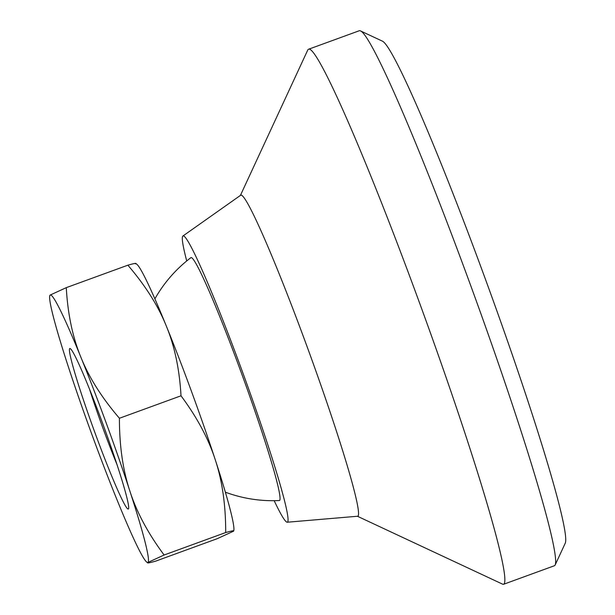 <?xml version="1.0" encoding="UTF-8"?>
<svg xmlns="http://www.w3.org/2000/svg" width="615" height="615" viewBox="0 0 615 615"><rect width="100%" height="100%" fill="white"/><g stroke="black" fill="none" stroke-linecap="round" stroke-linejoin="round"><path stroke-width="0.92" d="M69.695 348.536A85.424 5.212 70 0 1 70.464 348.759A85.424 5.212 70 0 1 103.943 426.956A85.424 5.212 70 0 1 128.673 508.351A85.424 5.212 70 0 1 128.397 508.951A85.424 5.212 70 0 1 94.656 431.93A85.424 5.212 70 0 1 69.695 348.536M89.682 389.61A71.186 4.343 -110 0 0 117.073 464.717M164.113 555.007C148.084 533.474 136.661 512.134 129.842 490.985C122.854 469.891 119.379 445.652 119.418 418.262C101.875 397.828 89.044 377.51 80.919 357.307C72.632 337.166 67.75 313.95 66.274 287.651L127.866 265.188C145.409 285.621 158.24 305.939 166.358 326.142C174.652 346.283 179.534 369.5 181.01 395.799C197.038 417.331 208.462 438.672 215.281 459.82C222.269 480.907 225.743 505.146 225.705 532.544C232.224 530.707 234.792 530.284 233.408 531.26L217.256 538.671L155.664 561.141C149.145 562.971 146.578 563.402 147.969 562.425L164.113 555.007L225.705 532.544M119.418 418.262L181.01 395.799M66.274 287.651L50.13 295.069L49.677 296.061A142.365 8.695 70 0 1 50.13 295.069A142.365 8.695 70 0 1 80.919 357.307A142.365 8.695 70 0 1 129.842 490.985A142.365 8.695 70 0 1 147.969 562.425A142.365 8.695 70 0 1 146.693 562.056A142.365 8.695 70 0 1 117.173 500.187A142.365 8.695 70 0 1 68.257 366.509A142.365 8.695 70 0 1 49.677 296.061M135.569 263.904C136.96 262.928 134.393 263.351 127.866 265.188M146.693 562.056L147.654 562.863L147.969 562.425M135.884 263.458L136.845 264.273A142.365 8.695 70 0 1 166.358 326.142A142.365 8.695 70 0 1 215.281 459.82A142.365 8.695 70 0 1 233.861 530.261L233.408 531.26M240.404 195.424L307.715 50.115A284.737 17.381 70 0 1 308.261 49.4A284.737 17.381 70 0 1 308.53 49.254L359.26 30.75A284.737 17.381 70 0 1 360.444 30.888A284.737 17.381 70 0 1 473.158 292.294A284.737 17.381 70 0 1 555.207 564.885A284.737 17.381 70 0 1 554.661 565.6A284.737 17.381 70 0 1 554.392 565.746L503.662 584.25A284.737 17.381 70 0 1 502.486 584.112L357.43 516.262M308.53 49.254A284.737 17.381 70 0 1 421.575 308.461A284.737 17.381 70 0 1 503.931 584.104A284.737 17.381 70 0 1 503.662 584.25M240.596 195.293A170.839 10.432 70 0 1 240.603 195.286A170.839 10.432 70 0 1 308.1 349.405A170.839 10.432 70 0 1 357.999 516.116A170.839 10.432 70 0 1 357.669 516.239L287.267 522.22A152.335 9.302 70 0 1 274.167 500.687M186.722 260.952A152.335 9.302 70 0 1 182.87 236.045A152.335 9.302 70 0 1 243.063 373.459A152.335 9.302 70 0 1 287.559 522.112A152.335 9.302 70 0 1 287.267 522.22M154.872 298.859A135.246 135.246 0 0 1 190.804 257.731A129.242 7.887 70 0 1 190.811 257.723A129.242 7.887 70 0 1 241.856 374.258A129.242 7.887 70 0 1 279.625 500.433A129.242 7.887 70 0 1 279.356 500.525A135.246 135.246 0 0 1 225.39 492.185M182.87 236.045A152.335 9.302 70 0 1 182.878 236.037L240.603 195.286M360.444 30.888L382.246 41.082A267.656 16.336 70 0 1 488.195 286.805A267.656 16.336 70 0 1 565.323 543.037L555.207 564.885"/></g></svg>
